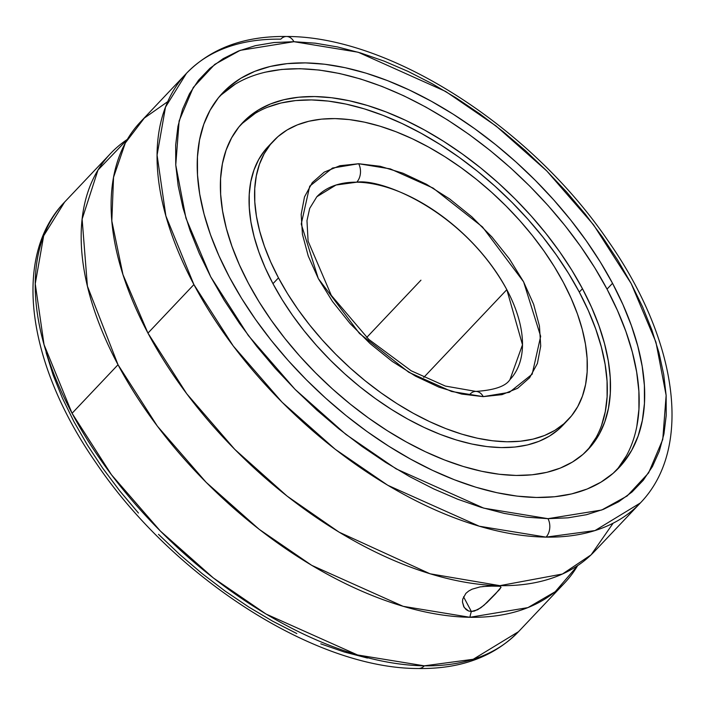 <?xml version="1.0" encoding="UTF-8"?>
<svg xmlns="http://www.w3.org/2000/svg" width="705" height="705" viewBox="0 0 705 705"><rect width="100%" height="100%" fill="white"/><g stroke="black" fill="none" stroke-linecap="round" stroke-linejoin="round"><path stroke-width="1.06" d="M418.47 668.507A13.175 9.385 -89.2 0 0 424.322 665.828L473.214 659.272L518.536 631.662A312.491 173.386 43.4 0 1 424.322 665.828A13.175 9.385 90.8 0 1 418.47 668.507M613.139 523.198L591.107 554.835L562.423 574.029L499.854 585.652A312.491 173.386 43.4 0 0 594.421 551.495L640.36 502.956L594.985 530.583L546.031 537.122A13.175 9.377 -89.1 0 0 547.979 518.668L601.7 510.023L627.168 495.967L648.6 472.932L662.762 439.479L666.137 395.364L655.941 342.163L631.204 283.604L593.548 224.825L546.842 171.015L496.038 125.992L445.719 91.483L358.122 52.214L293.914 41.701A13.175 9.377 -89.1 0 0 286.644 36.493A13.175 9.377 -89.1 0 0 280.793 39.163A312.491 173.386 -136.6 0 0 186.464 73.329C211.139 48.169 244.512 35.893 286.582 36.493C389.512 36.193 530.336 126.627 607.613 240.167C677.091 338.752 694.002 447.463 640.36 502.956A312.491 173.386 -136.6 0 1 546.031 537.122A312.491 173.386 -136.6 0 1 193.901 284.573L147.953 333.113A312.491 173.386 43.4 0 0 499.854 585.652L430.059 573.791L339.079 532.16L287.094 496.108L234.765 449.376L186.728 393.751L147.953 333.113L193.901 284.573L165.869 215.915L157.074 155.109L165.499 107.098L186.464 73.329L140.524 121.868A312.491 173.386 43.4 0 0 147.953 333.113L122.952 274.58L111.822 220.973L113.549 177.29L125.323 142.974L144.313 118.079L167.746 101.626M482.705 586.516L495.492 585.97A42.124 29.98 90.9 0 1 499.307 585.643A42.124 29.98 -89.1 0 0 495.492 585.97L499.863 586.252L501.043 587.239L495.553 593.839L487.076 602.475L480.801 607.78L474.43 611.059L471.345 611.482A42.124 29.98 -89.1 0 0 469.909 617.289L527.939 607.604L555.214 591.715L577.651 565.613A312.491 173.386 -136.6 0 1 564.476 583.123A312.491 173.386 -136.6 0 1 469.909 617.289A312.491 173.386 -136.6 0 1 118.017 364.741L72.069 413.289A312.491 173.386 43.4 0 0 424.322 665.828L357.541 654.963L266.032 614.037L213.421 578.012L160.299 530.971L111.452 474.729L72.069 413.289L118.017 364.741L157.356 426.137L206.142 482.326L259.184 529.332L311.725 565.348L403.154 606.326L469.909 617.289A42.124 29.98 90.9 0 1 471.345 611.482L468.525 610.962L466.111 609.578L463.714 606.626M475.928 391.416A13.175 9.394 90.7 0 1 483.242 396.633L451.588 391.486L408.794 372.284L359.427 333.439L318.281 278.519L301.238 224.031L309.715 186.182L332.513 168.037L358.651 163.736L380.224 166.301L402.978 173.227L426.419 184.252L449.649 198.951L471.786 216.77L491.967 237.012L509.424 258.92L523.489 281.639L533.632 304.296L539.448 326.036L540.717 346.014L537.404 363.472L529.614 377.739L517.664 388.261L502.013 394.641L483.242 396.633L461.669 394.069L438.915 387.142L415.474 376.118L392.244 361.418L370.107 343.599L349.927 323.357L332.469 301.449L318.404 278.731L308.261 256.074L302.445 234.333L301.176 214.355L304.498 196.898L312.28 182.63L324.23 172.108L339.88 165.728L358.651 163.736A13.175 9.394 90.7 0 1 356.73 182.19L336.029 185.018L316.845 196.739A132.972 73.778 -136.6 0 1 356.73 182.19A132.972 73.778 -136.6 0 1 506.825 289.667A132.972 73.778 -136.6 0 1 509.988 379.554L522.493 344.771L506.825 289.667C463.749 211.033 381.731 178.215 356.73 182.19A13.175 9.394 -89.3 0 0 358.651 163.736L390.306 168.883L433.108 188.085L482.467 226.931L523.612 281.85L540.664 336.338L532.178 374.188L509.389 392.332L483.242 396.633A13.175 9.394 -89.3 0 0 475.928 391.416A13.175 9.394 -89.3 0 0 470.094 394.095M463.758 606.705L462.471 602.079L462.744 599.091L465.855 593.399L468.658 591.054L472.094 589.186L480.079 586.904L488.353 586.066L499.898 586.26M463.537 596.783L471.345 611.482L463.537 596.783M636.835 426.261L638.933 409.314L638.871 391.187L636.659 372.037L632.323 352.059L625.89 331.447L617.43 310.403L607.031 289.12L612.539 283.304A272.738 151.328 -136.6 0 1 619.025 467.671A272.738 151.328 -136.6 0 1 427.556 467.97A272.738 151.328 -136.6 0 1 229.363 277.065A272.738 151.328 -136.6 0 1 222.868 92.699A272.738 151.328 -136.6 0 1 414.337 92.399A272.738 151.328 -136.6 0 1 612.539 283.304L607.031 289.12A272.738 151.328 43.4 0 0 220.189 95.677L235.382 84.054M601.594 425.247L605.278 411.649L607.102 396.88L607.049 381.07L605.119 364.379L601.339 346.966L595.725 328.988L588.358 310.641L579.29 292.082L582.471 288.715A237.779 131.932 -136.6 0 1 588.129 449.455A237.779 131.932 -136.6 0 1 421.202 449.719A237.779 131.932 -136.6 0 1 248.407 283.287A237.779 131.932 -136.6 0 1 242.749 122.547A237.779 131.932 -136.6 0 1 409.684 122.282A237.779 131.932 -136.6 0 1 582.471 288.715L579.29 292.082A237.779 131.932 43.4 0 0 408.204 126.495A237.779 131.932 43.4 0 0 241.189 124.256L255.272 113.302M506.825 289.667L423.749 377.431L506.825 289.667M273.646 140.762L268.138 146.578A202.82 112.536 43.4 0 0 272.967 283.683L278.475 277.867L272.967 283.683A202.82 112.536 43.4 0 0 420.356 425.644A202.82 112.536 43.4 0 0 562.74 425.423L568.248 419.607A202.82 112.536 -136.6 0 1 425.864 419.827A202.82 112.536 -136.6 0 1 278.475 277.867A202.82 112.536 -136.6 0 1 273.646 140.762A202.82 112.536 -136.6 0 1 416.029 140.542A202.82 112.536 -136.6 0 1 563.418 282.502A202.82 112.536 -136.6 0 1 568.248 419.607M270.984 143.758L264.842 150.35L258.638 159.612L253.941 170.099L250.795 181.696L249.244 194.298L249.288 207.781L250.927 222.022L254.161 236.871L258.938 252.205L265.23 267.856L272.967 283.683L282.07 299.537L292.469 315.258L304.04 330.689L316.695 345.697L330.293 360.132L344.71 373.853L359.814 386.728L375.457 398.625L391.478 409.446L407.728 419.078L424.058 427.424L440.299 434.412L456.302 439.964L471.918 444.035L486.988 446.591L501.361 447.596L514.914 447.049L527.507 444.943L539.025 441.312L549.345 436.183L558.378 429.609L562.837 425.326M278.475 277.867L287.578 293.721L297.968 309.442L309.548 324.873L322.194 339.88L335.8 354.315L350.218 368.036L365.322 380.911L380.956 392.808L396.977 403.63L413.236 413.262L429.565 421.608L445.807 428.596L461.81 434.148L477.426 438.228L492.487 440.775L506.869 441.779L520.422 441.233L533.015 439.127L544.524 435.496L554.853 430.367L563.885 423.793L571.543 415.835L577.748 406.574L582.445 396.087L585.591 384.489L587.15 371.887L587.106 358.404L585.458 344.163L582.233 329.314L577.448 313.981L571.156 298.33L563.418 282.502L554.315 266.649L543.925 250.936L532.346 235.496L519.7 220.489L506.093 206.054L491.676 192.333L476.571 179.458L460.938 167.561L444.917 156.739L428.658 147.107L412.337 138.762L396.087 131.773L380.083 126.221L364.467 122.15L349.407 119.594L335.025 118.59L321.471 119.136L308.878 121.242L297.369 124.873L287.041 130.002L278.008 136.576L270.35 144.534L264.146 153.796L259.449 164.283L256.303 175.88L254.752 188.482L254.796 201.965L256.435 216.206L259.669 231.055L264.445 246.389L270.738 262.04L278.475 277.867M586.507 451.112A237.779 131.932 43.4 0 0 579.29 292.082L568.609 273.505L556.421 255.069L542.85 236.977L528.027 219.378L512.077 202.458L495.174 186.376L477.47 171.28L459.14 157.33L440.352 144.648L421.299 133.36L402.158 123.569L383.115 115.382L364.344 108.87L346.049 104.093L328.38 101.097L311.522 99.925L295.633 100.568L280.872 103.027L267.371 107.292M588.807 448.398L596.086 437.541M616.205 470.508A272.738 151.328 43.4 0 0 607.031 289.12L594.782 267.803L580.805 246.662L565.243 225.908L548.234 205.719L529.94 186.314L510.552 167.869L490.239 150.553L469.213 134.549L447.666 120L425.811 107.054L403.859 95.827L382.013 86.433L360.493 78.96L339.502 73.487L319.233 70.051L299.898 68.702L281.683 69.442L264.745 72.271M617.95 468.411L626.296 455.95M248.407 283.287L239.339 264.727L231.971 246.38L226.358 228.411L222.577 210.989L220.647 194.298L220.594 178.488L222.419 163.719L226.102 150.121L231.61 137.836L238.889 126.971L247.869 117.647L258.462 109.936L270.561 103.926L284.062 99.661L298.823 97.202L314.712 96.55L331.57 97.731L349.231 100.727L367.534 105.503L386.296 112.016L405.34 120.203L424.489 129.993L443.542 141.282L462.321 153.963L480.66 167.913L498.364 183.009L515.267 199.092L531.209 216.012L546.04 233.611L559.611 251.703L571.799 270.138L582.471 288.715L591.539 307.274L598.915 325.622L604.52 343.591L608.309 361.013L610.239 377.704L610.283 393.513L608.459 408.283L604.775 421.881L599.268 434.165L591.997 445.031L583.017 454.364L572.425 462.066L560.325 468.076L546.824 472.341L532.063 474.8L516.175 475.452L499.316 474.271L481.647 471.275L463.352 466.498L444.582 459.986L425.538 451.799L406.397 442.009L387.345 430.72L368.556 418.039L350.226 404.088L332.522 388.993L315.62 372.91L299.669 355.99L284.846 338.391L271.275 320.299L259.087 301.863L248.407 283.287M286.644 36.493A13.175 9.377 90.9 0 1 293.914 41.701L240.194 50.346L214.725 64.402L193.293 87.438L179.132 120.89L175.756 165.005L185.953 218.206L210.689 276.765L248.345 335.545L295.051 389.354L345.855 434.377L396.175 468.887L483.771 508.155L547.979 518.668L567.957 517.831L586.516 514.703L603.489 509.318L618.699 501.731L632.006 492.02L643.286 480.255L652.425 466.578L659.334 451.094L663.951 433.972L666.225 415.377L666.146 395.47L663.705 374.461L658.919 352.535L651.852 329.922L642.563 306.825L631.142 283.472L617.695 260.092L602.352 236.906L585.265 214.126L566.6 191.989L546.525 170.707L525.251 150.473L502.965 131.482L479.893 113.928L456.258 97.969L432.28 83.772L408.195 71.461L384.225 61.159L360.616 52.963L337.589 46.953L315.355 43.19L293.914 41.701L273.945 42.538L255.377 45.666L238.413 51.051L223.194 58.638L209.887 68.35L198.607 80.114L189.469 93.791L182.56 109.275L177.942 126.398L175.668 145.001L175.748 164.899L178.189 185.909L182.974 207.834L190.042 230.447L199.33 253.544L210.751 276.898L224.199 300.277L239.541 323.463L256.629 346.243L275.294 368.38L295.369 389.662L316.642 409.905L338.929 428.887L362 446.441L385.635 462.401L409.614 476.598L433.698 488.909L457.668 499.211L481.277 507.406L504.304 513.416L526.538 517.179L547.979 518.668A13.175 9.377 90.9 0 1 546.031 537.122L479.259 526.221L387.776 485.278L335.192 449.252L282.088 402.229L233.267 346.005L193.901 284.573A312.491 173.386 -136.6 0 1 186.464 73.329M229.363 277.065L218.955 255.783L210.495 234.739L204.071 214.126L199.726 194.148L197.515 174.999L197.453 156.871L199.55 139.925L203.771 124.327L210.09 110.236L218.435 97.775L228.737 87.076L240.881 78.237L254.769 71.337L270.253 66.455L287.182 63.626L305.406 62.886L324.741 64.234L345.001 67.671L366.001 73.144L387.521 80.617L409.367 90.011L431.319 101.238L453.174 114.184L474.721 128.733L495.747 144.737L516.06 162.053L535.447 180.498L553.733 199.903L570.75 220.092L586.313 240.846L600.29 261.987L612.539 283.304L622.938 304.586L631.398 325.631L637.822 346.243L642.167 366.221L644.379 385.371L644.44 403.498L642.343 420.444L638.122 436.043L631.803 450.134L623.458 462.595L613.156 473.293L601.012 482.132L587.124 489.032L571.64 493.914L554.712 496.743L536.487 497.483L517.153 496.135L496.893 492.698L475.901 487.226L454.373 479.752L432.526 470.358L410.574 459.131L388.719 446.186L367.173 431.636L346.146 415.633L325.842 398.316L306.446 379.872L288.16 360.466L271.152 340.286L255.58 319.524L241.604 298.382L229.363 277.065M499.863 586.252L501.043 587.239L499.457 589.618L483.965 605.287L477.62 609.763L471.345 611.482L468.525 610.962L464.242 607.516L462.471 602.079L462.744 599.091L465.855 593.399L468.658 591.054L472.094 589.186L480.079 586.904M127.349 139.387L97.986 170.055L82.124 219.132L87.402 286.142L118.017 364.741A312.491 173.386 -136.6 0 1 110.579 153.505A312.491 173.386 -136.6 0 1 127.349 139.387M110.579 153.505L64.64 202.044A312.491 173.386 43.4 0 0 72.069 413.289L44.036 344.622L35.25 283.815L43.666 235.805L64.64 202.044C11.298 257.237 27.698 365.084 96.294 463.255C173.368 577.51 315.1 668.895 418.532 668.507C460.55 669.08 493.879 656.804 518.536 631.662L564.476 583.123M46.098 352.526L53.166 375.148L62.463 398.237L73.893 421.581L87.341 444.961L102.683 468.146L119.771 490.918L138.444 513.046M158.51 534.328L179.784 554.562L202.062 573.544L225.133 591.09L248.768 607.04L272.747 621.237L296.823 633.548M320.784 643.85L344.392 652.037L367.42 658.047M366.723 337.466L420.947 280.185M409.358 292.425L415.439 286.001M316.845 196.739L309.698 208.38L306.975 220.656L308.094 241.163L331.297 295.342L368.741 339.352L411.209 370.804L445.349 386.067L475.866 391.416C494.496 390.165 505.864 386.208 509.988 379.554"/></g></svg>
